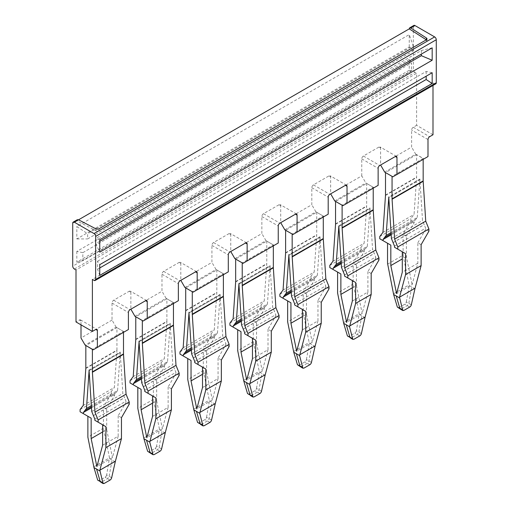 <?xml version="1.0" encoding="UTF-8"?>
<svg xmlns="http://www.w3.org/2000/svg" width="509" height="509" viewBox="0 0 509 509"><rect width="100%" height="100%" fill="white"/><g stroke="black" fill="none" stroke-linecap="round" stroke-linejoin="round"><path stroke-width="0.38" stroke-dasharray="2.54 1.91" d="M123.496 332.364L123.496 331.416L92.46 349.333M91.735 411.488L122.847 393.527L120.239 352.699A10.422 6.019 -120 0 1 120.226 352.285A10.422 6.019 -120 0 1 120.219 352.037L89.107 369.998M120.219 352.285A10.422 6.019 60 0 1 120.2 352.673L117.592 390.492L91.359 405.641M85.83 368.102L116.943 350.141A5.79 3.34 60 0 1 116.943 350.281A5.79 3.34 60 0 1 116.93 350.497L114.385 387.444L83.272 405.406M116.943 350.141L116.943 327.637L85.913 345.547M123.496 331.416L116.943 327.637M93.395 415.573L124.508 397.612L122.847 393.527M102.621 431.963L106.705 429.609L106.705 409.172L114.48 395.703L114.48 394.551L115.899 392.7A13.896 8.023 -120 0 1 115.931 392.662L117.592 390.492M80.091 409.554L111.21 391.593L114.385 387.444M129.235 404.216L125.958 402.326L125.958 401.175L124.508 397.612M114.48 395.703L111.21 393.807L103.429 407.283L103.429 428.215L87.872 437.193M111.21 391.593L111.21 393.807M80.091 411.775L87.872 416.267M94.846 420.288L102.621 424.78M94.846 419.142L125.958 401.175M121.454 417.685L118.177 415.796L125.958 402.326M118.177 415.796L118.177 436.232L102.621 445.216M118.177 436.232L112.444 457.642L96.882 466.626M91.499 407.824L114.48 394.551M106.705 409.172L103.429 407.283M93.93 466.804L109.486 457.82L103.429 428.215M106.705 429.609L112.444 457.642M115.371 461.949L112.101 459.958L109.149 476.252L106.642 474.91L109.486 457.82M106.642 474.91A2.316 1.381 -61.8 0 1 105.102 477.245L99.3 480.598L98.148 480.712M109.511 458.564L112.101 459.958M111.649 477.798L109.149 476.252L107.564 478.568L101.762 481.915L104.218 483.435M100.604 482.029L101.762 481.915L99.3 480.598M415.045 288.934L411.768 286.942L408.822 303.237L407.238 305.553L401.436 308.899L403.898 310.42M411.323 304.783L406.322 301.894A2.316 1.381 -61.8 0 1 404.782 304.229L398.973 307.582L397.822 307.697M387.546 264.177L403.103 255.2L409.185 285.549L411.775 286.942M406.322 301.894L409.185 285.549M400.278 309.014L401.436 308.899L398.973 307.582M393.603 293.788L409.16 284.805M421.128 244.67L417.851 242.78L417.851 263.217L412.118 284.626L396.556 293.61M391.173 234.808L414.154 221.536L414.154 222.688L406.379 236.157L406.379 256.593L412.118 284.626M403.103 255.2L403.103 234.267L410.884 220.791L410.884 218.577L414.065 214.429L416.604 177.482A5.79 3.34 60 0 0 416.616 177.266A5.79 3.34 60 0 0 416.616 177.132L416.616 154.615L423.17 158.401L423.17 159.349M379.765 238.759L387.546 243.251M379.765 236.539L410.884 218.577M406.379 256.593L402.295 258.947M417.851 263.217L402.295 272.2M394.52 247.272L402.295 251.764M394.52 246.127L425.632 228.159L424.213 224.673A13.896 8.023 -120 0 0 424.182 224.596L422.521 220.512L419.919 179.683L388.8 197.645M417.851 242.78L425.632 229.311L425.632 228.159M428.909 231.201L425.632 229.311M406.379 236.157L403.103 234.267M414.154 222.688L410.884 220.791M382.946 232.39L414.065 214.429M391.033 232.626L417.265 217.477L415.605 219.646A13.896 8.023 -120 0 0 415.573 219.684L414.154 221.536M417.265 217.477L419.874 179.658A10.422 6.019 -120 0 0 419.893 179.27A10.422 6.019 -120 0 0 419.919 179.683M391.408 238.473L422.521 220.512M419.9 179.27A10.422 6.019 -120 0 1 419.893 179.022L388.781 196.983M423.17 158.401L392.057 176.362M416.616 154.615L385.504 172.583M135.776 339.268L166.888 321.306A5.79 3.34 60 0 1 166.888 321.446A5.79 3.34 60 0 1 166.876 321.663L164.331 358.61L133.218 376.571M139.052 341.164L170.165 323.202A10.422 6.019 60 0 1 170.165 323.444A10.422 6.019 60 0 1 170.146 323.839L167.537 361.657L141.305 376.8M170.171 323.45A10.422 6.019 -120 0 0 170.184 323.858L172.793 364.692L141.68 382.653M143.341 386.738L174.453 368.771L172.793 364.692M152.566 403.128L156.651 400.774L156.651 380.338L164.426 366.862L164.426 365.716L165.845 363.865A13.896 8.023 -120 0 1 165.877 363.82L167.537 361.657M130.037 380.719L161.156 362.758L164.331 358.61M179.181 375.381L175.904 373.491L175.904 372.34L174.453 368.771M164.426 366.862L161.156 364.972L153.374 378.448L153.374 399.38L137.818 408.358M161.156 362.758L161.156 364.972M130.037 382.94L137.818 387.425M144.791 391.453L152.566 395.945M144.791 390.301L175.904 372.34M171.399 388.851L168.123 386.961L175.904 373.491M168.123 386.961L168.123 407.397L152.566 416.375M168.123 407.397L162.39 428.807L146.827 437.791M141.445 378.989L164.426 365.716M156.651 380.338L153.374 378.448M143.875 437.969L159.432 428.985L153.374 399.38M156.651 400.774L162.39 428.807M165.317 433.114L162.04 431.123L159.094 447.417L156.587 446.069L159.432 428.985M156.587 446.069A2.316 1.381 -61.8 0 1 155.048 448.41L149.245 451.763L148.094 451.877M161.595 448.963L159.094 447.417L157.51 449.733L151.707 453.08L149.245 451.763M159.457 429.73L162.047 431.123M150.549 453.195L151.707 453.08L154.163 454.601M173.442 303.523L173.442 302.581L166.888 298.796L135.776 316.763M166.888 321.306L166.888 298.796M173.442 302.581L142.329 320.543M223.387 274.688L223.387 273.747L192.275 291.708M223.387 273.747L216.834 269.961L185.721 287.929M189.017 312.94L220.092 294.997A10.422 6.019 -120 0 0 220.111 294.609A10.422 6.019 -120 0 0 220.13 295.023L222.738 335.851L225.85 343.505L225.85 344.65L229.126 346.546M183.164 347.736L214.283 329.768L216.821 292.828A5.79 3.34 -120 0 0 216.834 292.611A5.79 3.34 -120 0 0 216.834 292.471L216.834 269.961M220.117 294.616A10.422 6.019 -120 0 1 220.111 294.361L188.998 312.329M220.092 294.997L217.483 332.822L191.25 347.965M191.626 353.819L222.738 335.851M202.512 374.293L206.597 371.933L206.597 351.503L214.372 338.027L214.372 336.882L215.791 335.03A13.896 8.023 -120 0 1 215.822 334.986L217.483 332.822M179.982 351.884L211.101 333.923L214.283 329.768M194.737 362.618L202.512 367.11M194.737 361.466L225.85 343.505M221.345 360.016L218.068 358.126L225.85 344.65M218.068 358.126L218.068 378.562L202.512 387.54M218.068 378.562L212.336 399.972L196.773 408.95M214.372 338.027L211.101 336.137L203.32 349.613L203.32 370.539L187.764 379.523M211.101 333.923L211.101 336.137M179.982 354.099L187.764 358.591M203.32 370.539L209.403 400.895L211.992 402.288L209.04 418.576L207.456 420.892L201.653 424.245L204.109 425.766M206.597 371.933L212.336 399.972M191.39 350.147L214.372 336.882M206.597 351.503L203.32 349.613M193.821 409.134L209.377 400.15M215.262 404.28L211.992 402.288M211.54 420.122L206.533 417.234A2.316 1.381 -61.8 0 1 205 419.575L199.191 422.922L198.039 423.043M206.533 417.234L209.403 400.895M200.495 424.36L201.653 424.245L199.191 422.922M273.333 245.853L273.333 244.905L242.22 262.873M273.333 244.905L266.78 241.126L235.667 259.087M238.944 283.494L270.056 265.526A10.422 6.019 -120 0 0 270.063 265.781A10.422 6.019 -120 0 0 270.075 266.188L272.684 307.016L275.795 314.67L275.795 315.815L279.072 317.705M238.963 284.105L270.037 266.162A10.422 6.019 -120 0 0 270.056 265.774M233.109 318.901L264.228 300.934L266.767 263.993A5.79 3.34 -120 0 0 266.78 263.777A5.79 3.34 -120 0 0 266.78 263.637L266.78 241.126M270.037 266.162L267.429 303.988L241.196 319.13M241.571 324.984L272.684 307.016M252.458 345.458L256.542 343.098L256.542 322.668L264.317 309.192L264.317 308.047L265.736 306.195A13.896 8.023 -120 0 1 265.768 306.151L267.429 303.988M229.928 323.05L261.047 305.088L264.228 300.934M244.683 333.783L252.458 338.269M244.683 332.631L275.795 314.67M271.291 331.181L268.014 329.291L275.795 315.815M268.014 329.291L268.014 349.721L252.458 358.705M268.014 349.721L262.281 371.137L246.719 380.115M264.317 309.192L261.047 307.302L253.266 320.772L253.266 341.704L237.709 350.688M261.047 305.088L261.047 307.302M229.928 325.264L237.709 329.756M253.266 341.704L259.348 372.06L261.938 373.447L258.986 389.741L257.401 392.057L251.599 395.41L254.055 396.931M256.542 343.098L262.281 371.137M241.336 321.313L264.317 308.047M256.542 322.668L253.266 320.772M243.766 380.299L259.323 371.315M265.208 375.445L261.938 373.447M261.486 391.287L256.479 388.399A2.316 1.381 -61.8 0 1 254.945 390.74L249.136 394.087L247.985 394.208M256.479 388.399L259.348 372.06M250.441 395.525L251.599 395.41L249.136 394.087M323.279 217.019L323.279 216.071L292.166 234.038M323.279 216.071L316.725 212.291L285.613 230.253M288.908 255.27L319.983 237.328A10.422 6.019 -120 0 0 320.002 236.939A10.422 6.019 -120 0 0 320.021 237.353L322.63 278.181L325.741 285.835L325.741 286.981L329.018 288.87M283.055 290.06L314.174 272.099L316.713 235.152A5.79 3.34 -120 0 0 316.725 234.942A5.79 3.34 -120 0 0 316.725 234.802L316.725 212.291M320.008 236.946A10.422 6.019 -120 0 1 320.002 236.691L288.889 254.653M319.983 237.328L317.374 275.146L291.142 290.295M291.517 296.143L322.63 278.181M302.403 316.617L306.488 314.263L306.488 293.827L314.263 280.357L314.263 279.206L315.682 277.354A13.896 8.023 -120 0 1 315.714 277.316L317.374 275.146M279.874 294.215L310.993 276.247L314.174 272.099M294.628 304.942L302.403 309.434M294.628 303.797L325.741 285.835M321.236 302.346L317.96 300.456L325.741 286.981M317.96 300.456L317.96 320.886L302.403 329.87M317.96 320.886L312.227 342.296L296.664 351.28M314.263 280.357L310.993 278.468L303.211 291.937L303.211 312.87L287.655 321.853M310.993 276.247L310.993 278.468M279.874 296.429L287.655 300.921M303.211 312.87L309.294 343.225L311.883 344.612L308.931 360.906L307.347 363.222L301.544 366.575L304 368.09M306.488 314.263L312.227 342.296M291.282 292.478L314.263 279.206M306.488 293.827L303.211 291.937M293.712 351.458L309.268 342.481M315.154 346.61L311.883 344.612M311.432 362.453L306.424 359.564A2.316 1.381 -61.8 0 1 304.891 361.899L299.082 365.252L297.93 365.367M306.424 359.564L309.294 343.225M300.386 366.69L301.544 366.575L299.082 365.252M373.224 188.184L373.224 187.236L342.112 205.197M373.224 187.236L366.671 183.456L335.558 201.418M338.835 225.818L369.948 207.857A10.422 6.019 -120 0 0 369.954 208.105A10.422 6.019 -120 0 0 369.967 208.518L372.575 249.346L374.236 253.431A13.896 8.023 -120 0 1 374.268 253.507L375.687 256.994L375.687 258.146L378.963 260.035M369.948 208.105L367.32 246.311L341.087 261.461M333.001 261.225L364.12 243.264L366.658 206.317A5.79 3.34 -120 0 0 366.671 206.1A5.79 3.34 -120 0 0 366.671 205.967L366.671 183.456M341.463 267.308L372.575 249.346M352.349 287.782L356.434 285.428L356.434 264.992L364.209 251.522L364.209 250.371L365.627 248.519A13.896 8.023 -120 0 1 365.659 248.481L367.32 246.311M329.819 265.38L360.938 247.412L364.12 243.264M344.574 276.107L352.349 280.599M344.574 274.962L375.687 256.994M371.182 273.511L367.905 271.615L375.687 258.146M367.905 271.615L367.905 292.051L352.349 301.035M367.905 292.051L362.173 313.461L346.61 322.445M364.209 251.522L360.938 249.633L353.157 263.102L353.157 284.035L337.601 293.019M360.938 247.412L360.938 249.633M329.819 267.594L337.601 272.086M365.099 317.775L361.829 315.777L358.877 332.072L356.37 330.729L359.214 313.646L353.157 284.035M356.434 285.428L362.173 313.461M341.227 263.643L364.209 250.371M356.434 264.992L353.157 263.102M343.658 322.623L359.214 313.646M359.239 314.39L361.829 315.777M361.377 333.618L358.877 332.072L357.293 334.388L351.49 337.741L349.028 336.417L354.837 333.064A2.316 1.381 -61.8 0 0 356.37 330.729M349.028 336.417L347.876 336.532M350.351 337.861L351.49 337.741L353.952 339.255M413.181 45.772L413.181 50.97L87.631 238.925L87.631 233.726L413.181 45.772L409.249 34.618L76.827 226.543L87.631 233.726M413.181 50.97L409.249 47.013L76.827 238.937L76.827 226.543M76.827 238.937L87.631 238.925M409.249 47.013L409.249 34.618M409.249 28.873L413.346 26.513L413.346 69.529L72.73 266.182M78.545 219.805L76.827 220.798L95.87 230.698A2.316 1.336 0 0 0 99.058 230.653L426.319 41.713A2.316 1.336 0 0 0 426.994 40.765A2.316 1.336 0 0 0 426.402 39.874L426.319 41.713M76.827 251.421L76.827 262.186L409.249 70.261L409.249 59.496L76.827 251.421L82.827 252.68L82.827 260.723L411.437 70.999L411.437 62.963L82.827 252.68M77.33 219.723L76.827 220.798L72.73 223.165M413.346 26.513A2.316 1.336 60 0 1 413.823 25.45M432.994 134.764L416.616 125.309L416.616 73.309L76.006 269.961M74.365 269.013L414.981 72.367L416.616 73.309M414.981 72.367A2.316 1.336 60 0 1 413.346 69.529M435.793 83.826A2.316 1.336 60 0 1 434.635 83.711L432.994 82.763L92.383 279.416M432.994 85.436L432.994 82.763M99.751 241.381L95.819 243.652L99.751 252.171M99.751 239.777L95.819 238.454L95.819 243.652M432.173 47.852L421.369 50.499L95.819 238.454M421.369 50.499L421.369 54.094M99.751 275.426L97.563 269.229L97.563 261.193L99.751 264.661M334.737 200.947L365.856 182.979L374.045 187.706L378.136 185.346M342.926 205.674L374.045 187.706M284.792 229.782L315.911 211.82L324.099 216.548L328.19 214.181M292.98 234.509L324.099 216.548M234.846 258.617L265.965 240.655L274.154 245.383L278.245 243.016M243.035 263.344L274.154 245.383M184.901 287.451L216.02 269.49L224.208 274.217L228.299 271.851M193.089 292.179L224.208 274.217M93.281 349.804L124.311 331.887L116.128 327.16L85.092 345.077M134.955 316.286L166.074 298.325L174.263 303.052L178.354 300.692M143.144 321.014L174.263 303.052M432.173 72.736L426.173 71.47L97.563 261.193M426.173 71.47L426.173 76.197M97.563 269.229L99.751 267.969M409.249 70.261L411.437 70.999M76.827 262.186L82.827 260.723M116.128 327.16L112.031 320.072L112.031 303.052A2.316 1.336 120 0 1 113.672 300.215L129.229 291.237A2.316 1.336 -60 0 1 130.387 291.123A2.316 1.336 -60 0 1 130.864 292.179L130.864 309.198L161.977 291.237L161.977 274.217A2.316 1.336 120 0 1 163.618 271.38L179.174 262.396A2.316 1.336 -60 0 1 180.332 262.281A2.316 1.336 -60 0 1 180.81 263.344L180.81 280.364L211.922 262.396L211.922 245.383A2.316 1.336 120 0 1 213.564 242.545L229.12 233.561A2.316 1.336 -60 0 1 230.278 233.446A2.316 1.336 -60 0 1 230.755 234.509L230.755 251.529L261.868 233.561L261.868 216.548A2.316 1.336 120 0 1 263.509 213.71L279.066 204.726A2.316 1.336 -60 0 1 280.224 204.612A2.316 1.336 -60 0 1 280.701 205.674L280.701 222.688L311.813 204.726L311.813 187.706A2.316 1.336 120 0 1 313.455 184.875L329.011 175.891A2.316 1.336 -60 0 1 330.169 175.777A2.316 1.336 -60 0 1 330.646 176.839L330.646 193.853L361.759 175.891L365.856 182.979M315.911 211.82L311.813 204.726M265.965 240.655L261.868 233.561M216.02 269.49L211.922 262.396M166.074 298.325L161.977 291.237M112.031 320.072L81.001 337.989M361.759 175.891L361.759 158.872A2.316 1.336 120 0 1 363.401 156.034L378.957 147.056A2.316 1.336 -60 0 1 380.115 146.942A2.316 1.336 -60 0 1 380.592 147.998L380.592 165.018L411.622 147.101L411.622 130.081A2.316 1.336 120 0 1 413.263 127.25L416.616 125.309M81.001 324.844L81.001 320.969A2.316 1.336 120 0 0 80.517 319.906A2.316 1.336 120 0 0 79.359 320.021L76.006 321.962M124.311 331.887L128.408 329.527M409.249 59.496L411.437 62.963M384.689 172.112L415.719 154.195L411.622 147.101M392.872 176.839L427.999 156.556M415.719 154.195L423.908 158.923M120.239 352.699L89.126 370.66M89.126 370.609L120.2 352.673M85.817 368.459L116.93 350.497M115.931 392.662L91.435 406.806L115.899 392.7M93.427 415.649L124.54 397.688M110.027 480.089L105.102 477.245M409.7 307.073L404.782 304.229M393.101 242.634L424.213 224.673M393.069 242.558L424.182 224.596M391.109 233.809L415.573 219.684M415.605 219.646L391.109 233.79M385.491 195.443L416.604 177.482M419.874 179.658L388.8 197.594M385.504 195.087L416.616 177.126M135.763 339.624L166.876 321.663M139.072 341.774L170.146 323.839M170.184 323.858L139.072 341.825M165.877 363.82L141.381 377.971M165.845 363.865L141.381 377.99M143.373 386.815L174.485 368.853M159.972 451.248L155.048 448.41M220.13 295.023L189.017 312.99M185.709 310.789L216.821 292.828M185.721 310.433L216.834 292.471M193.286 357.903L224.399 339.936M215.822 334.986L191.327 349.129L215.791 335.03M193.318 357.98L224.431 340.012M209.918 422.413L205 419.575M270.075 266.188L238.963 284.149M235.654 281.954L266.767 263.993M235.667 281.598L266.78 263.637M243.232 329.062L274.345 311.101M265.768 306.151L241.272 320.295M243.264 329.145L274.376 311.177M265.736 306.195L241.272 320.32M259.864 393.578L254.945 390.74M320.021 237.353L288.908 255.314M285.6 253.119L316.713 235.152M285.613 252.763L316.725 234.795M293.178 300.227L324.29 282.266M315.714 277.316L291.218 291.46M293.209 300.304L324.322 282.342M315.682 277.354L291.218 291.485M309.809 364.743L304.891 361.899M369.967 208.518L338.854 226.48M338.854 226.435L369.928 208.493M335.546 224.284L366.658 206.317M335.558 223.928L366.671 205.96M343.123 271.392L374.236 253.431M365.659 248.481L341.164 262.625M343.155 271.469L374.268 253.507M365.627 248.519L341.164 262.644M359.755 335.908L354.837 333.064M99.058 228.764L99.058 230.653M95.87 228.808L95.87 230.698M94.019 280.364L434.635 83.711M363.401 156.034L379.771 165.489M378.957 147.056L380.592 147.998M361.759 158.872L378.136 168.326M330.646 176.839L329.011 175.891M313.455 184.875L329.826 194.33M311.813 187.706L328.19 197.161M280.701 205.674L279.066 204.726M263.509 213.71L279.88 223.165M261.868 216.548L278.245 226.002M230.755 234.509L229.12 233.561M213.564 242.545L229.934 252M211.922 245.383L228.299 254.837M180.81 263.344L179.174 262.396M79.359 320.021L81.001 320.969M161.977 274.217L178.354 283.672M163.618 271.38L179.989 280.834M130.864 292.179L129.229 291.237M112.031 303.052L128.408 312.507M113.672 300.215L130.043 309.669M413.263 127.25L429.641 136.705M427.999 139.536L411.622 130.081M426.994 40.765L426.994 38.875M346.54 185.231L330.169 175.777M296.594 214.066L280.224 204.612M246.649 242.901L230.278 233.446M80.517 319.906L96.895 329.361M196.703 271.736L180.332 262.281M146.757 300.577L130.387 291.123M396.486 156.397L380.115 146.942"/><path stroke-width="0.76" d="M123.496 332.364L123.496 353.92L92.383 371.888L92.383 349.378L85.913 345.547M84.787 410.661L91.435 406.825L84.818 410.623A13.896 8.023 -120 0 0 84.787 410.661L83.368 412.513L83.368 413.664L80.091 411.775L80.091 409.554L83.272 405.406L85.817 368.459A5.79 3.34 60 0 0 85.83 368.242A5.79 3.34 60 0 0 85.83 368.102L85.83 345.598M89.1 370.247A10.422 6.019 60 0 1 89.088 370.59A10.422 6.019 60 0 1 89.081 370.635L91.735 411.488L93.389 415.56A13.896 8.023 60 0 1 93.427 415.649L94.846 419.142L94.846 420.288L98.116 422.177L98.116 419.963L94.935 412.137L92.383 371.888M89.107 369.998A10.422 6.019 -120 0 0 89.107 370.253L89.126 370.616M123.496 353.92A5.79 3.34 -120 0 0 123.496 354.067A5.79 3.34 -120 0 0 123.509 354.296L92.396 372.257M84.818 410.623L86.479 408.453L89.081 370.635M94.935 412.137L126.054 394.176L123.509 354.296M86.479 408.453L91.359 405.641M98.116 419.963L129.235 402.002L126.054 394.176M99.84 470.214L115.397 461.23L111.649 477.798A2.316 1.292 -58.3 0 1 110.027 480.089L104.218 483.435L103.06 483.55L99.84 470.214L105.897 447.602L121.454 438.618L121.454 417.685L129.235 404.216L129.235 402.002M98.116 422.177L105.897 426.669L102.621 424.78L102.621 445.216L96.882 466.626L91.149 438.586L91.149 418.156L87.872 416.267L87.872 437.193L93.955 467.548L99.815 470.933M105.897 447.602L105.897 426.669M115.397 461.23L121.454 438.618M83.368 412.513L91.499 407.824M83.368 413.664L91.149 418.156M102.621 431.963L91.149 438.586M102.678 482.971L97.677 480.082L93.955 467.548M97.677 480.082L100.178 481.425L96.545 468.935M415.07 288.215L411.323 304.783A2.316 1.292 -58.3 0 1 409.7 307.073L403.898 310.42L402.734 310.535L399.514 297.199L415.07 288.215L421.128 265.603L421.128 244.67L428.909 231.201L428.909 228.986L425.728 221.161L423.183 181.28A5.79 3.34 -120 0 1 423.17 181.051A5.79 3.34 -120 0 1 423.17 180.911L423.17 159.349M402.358 309.956L399.851 308.416L400.297 309.027M400.278 309.014L397.351 307.067L399.851 308.416L396.225 295.92L399.489 297.918M397.351 307.067L393.629 294.533L387.546 263.338A10.422 6.019 60 0 1 387.546 263.058L387.546 243.251L390.823 245.141L390.823 265.571L396.556 293.61L402.295 272.2L402.295 251.764L405.571 253.654L397.79 249.162L397.79 246.948L428.909 228.986M393.629 294.533L396.218 295.926M399.514 297.199L405.571 274.586L421.128 265.603M405.571 274.586L405.571 273.747A10.422 6.019 60 0 0 405.571 273.467L405.571 253.654M391.173 234.808L383.042 239.497L383.042 240.649L379.765 238.759L379.765 236.539L382.946 232.39L385.491 195.443A5.79 3.34 60 0 0 385.504 195.227A5.79 3.34 60 0 0 385.504 195.093L385.504 172.583L392.057 176.362L392.057 198.873A5.79 3.34 -120 0 0 392.057 199.013A5.79 3.34 -120 0 0 392.07 199.242L423.183 181.28M402.295 258.947L390.823 265.571M388.781 196.983A10.422 6.019 -120 0 0 388.781 197.237A10.422 6.019 -120 0 0 388.8 197.6A10.422 6.019 -120 0 0 388.8 197.645L391.408 238.473L393.069 242.558A13.896 8.023 60 0 1 393.101 242.634L394.52 246.127L394.52 247.272L397.79 249.162M397.79 246.948L394.615 239.122L425.728 221.161M383.042 240.649L390.823 245.141M383.042 239.497L384.46 237.646A13.896 8.023 60 0 1 384.492 237.608L386.153 235.438L388.761 197.619A10.422 6.019 60 0 0 388.761 197.575A10.422 6.019 60 0 0 388.774 197.231M394.615 239.122L392.07 199.242M386.153 235.438L391.033 232.626M173.454 325.455A5.79 3.34 -120 0 1 173.442 325.232A5.79 3.34 -120 0 1 173.442 325.086L142.329 343.053A5.79 3.34 -120 0 0 142.329 343.193A5.79 3.34 -120 0 0 142.342 343.422L144.88 383.302L175.999 365.341L173.454 325.455L142.342 343.422M142.329 343.053L142.329 320.543L135.776 316.763L135.776 339.274A5.79 3.34 60 0 1 135.776 339.408A5.79 3.34 60 0 1 135.763 339.624L133.218 376.571L130.037 380.719L130.037 382.94L141.095 389.321L137.818 387.425L137.818 408.358L143.901 438.713L149.761 442.098L155.843 418.767L155.843 397.834L152.566 395.945L152.566 416.375L146.827 437.791L141.095 409.751L141.095 389.321M133.313 384.829L133.313 383.678L134.732 381.826A13.896 8.023 60 0 1 134.764 381.788L136.425 379.619L139.072 341.774A10.422 6.019 -120 0 0 139.072 341.825L141.68 382.653L143.341 386.738A13.896 8.023 60 0 1 143.373 386.815L144.791 390.301L144.791 391.453L148.062 393.342L148.062 391.128L144.88 383.302M139.052 341.164A10.422 6.019 60 0 1 139.046 341.412A10.422 6.019 60 0 1 139.033 341.755A10.422 6.019 60 0 1 139.033 341.8M139.052 341.412A10.422 6.019 -120 0 0 139.072 341.774M136.425 379.619L141.305 376.8M148.062 391.128L179.181 373.167L175.999 365.341M179.181 373.167L179.181 375.381L171.399 388.851L171.399 409.783L155.843 418.767M148.062 393.342L155.843 397.834M149.786 441.379L165.342 432.396L171.399 409.783M152.566 403.128L141.095 409.751M133.313 383.678L141.445 378.989M165.342 432.396L161.595 448.963A2.316 1.292 -58.3 0 1 159.972 451.248L154.163 454.601L153.005 454.715L149.761 442.098M150.549 453.195L147.623 451.248L143.901 438.713M152.63 454.136L150.123 452.59L146.497 440.1M147.623 451.248L150.569 453.207M173.442 325.086L173.442 303.523M205.789 389.932L221.345 380.948L221.345 360.016L229.126 346.546L229.126 344.326L198.007 362.293L194.826 354.468L225.945 336.506L223.4 296.62A5.79 3.34 -120 0 1 223.387 296.397A5.79 3.34 -120 0 1 223.387 296.251L192.275 314.212L192.275 291.708L185.721 287.929L185.721 310.433A5.79 3.34 60 0 1 185.721 310.573A5.79 3.34 60 0 1 185.709 310.789L183.164 347.736L179.982 351.884L179.982 354.099L191.04 360.48L187.764 358.591L187.764 379.523L193.846 409.879L199.706 413.263L205.789 389.932L205.789 369L202.512 367.11L202.512 387.54L196.773 408.95L191.04 380.917L191.04 360.48M192.275 314.218A5.79 3.34 -120 0 0 192.275 314.358A5.79 3.34 -120 0 0 192.287 314.587L194.826 354.468M188.998 312.329A10.422 6.019 -120 0 0 188.998 312.577A10.422 6.019 60 0 1 188.979 312.92A10.422 6.019 60 0 1 188.979 312.965L191.626 353.819L193.28 357.884A13.896 8.023 60 0 1 193.318 357.98L194.737 361.466L194.737 362.618L198.007 364.508L198.007 362.293M188.998 312.577L189.017 312.94M223.387 296.251L223.387 274.688M184.71 352.953A13.896 8.023 -120 0 0 184.678 352.991L191.327 349.155L184.71 352.953L186.37 350.784L188.979 312.965M229.126 344.326L225.945 336.506M186.37 350.784L191.25 347.965M198.007 364.508L205.789 369M199.732 412.544L215.288 403.561L221.345 380.948M184.678 352.991L183.259 354.843L183.259 355.995M199.706 413.263L202.951 425.88L204.109 425.766L209.918 422.413A2.316 1.292 -58.3 0 0 211.54 420.122L215.288 403.561M183.259 354.843L191.39 350.147M202.512 374.293L191.04 380.917M202.576 425.301L197.568 422.413L193.846 409.879M202.951 425.88L200.514 424.372M197.568 422.413L200.069 423.755L196.442 411.259M255.734 361.091L271.291 352.113L271.291 331.181L279.072 317.705L279.072 315.491L247.953 333.452L244.772 325.633L275.891 307.671L273.346 267.785A5.79 3.34 -120 0 1 273.333 267.556A5.79 3.34 -120 0 1 273.333 267.416L242.22 285.377L242.22 262.873L235.667 259.087L235.667 281.598A5.79 3.34 60 0 1 235.667 281.738A5.79 3.34 60 0 1 235.654 281.954L233.109 318.901L229.928 323.05L229.928 325.264L240.986 331.645L237.709 329.756L237.709 350.688L243.792 381.044L249.652 384.429L255.734 361.091L255.734 340.165L252.458 338.269L252.458 358.705L246.719 380.115L240.986 352.082L240.986 331.645M242.22 285.384A5.79 3.34 -120 0 0 242.22 285.524A5.79 3.34 -120 0 0 242.233 285.746L244.772 325.633M238.944 283.494A10.422 6.019 -120 0 0 238.944 283.742A10.422 6.019 60 0 1 238.925 284.086A10.422 6.019 60 0 1 238.925 284.13L241.571 324.984L243.232 329.062A13.896 8.023 60 0 1 243.264 329.145L244.683 332.631L244.683 333.783L247.953 335.673L247.953 333.452M238.944 283.742L238.963 284.105M273.333 267.416L273.333 245.853M241.272 320.295L234.655 324.112L236.316 321.949L238.925 284.13M279.072 315.491L275.891 307.671M236.316 321.949L241.196 319.13M247.953 335.673L255.734 340.165M249.677 383.71L265.234 374.726L271.291 352.113M234.655 324.112A13.896 8.023 -120 0 0 234.624 324.157L233.205 326.008L233.205 327.153M249.652 384.429L252.897 397.039L254.055 396.931L259.864 393.578A2.316 1.292 -58.3 0 0 261.486 391.287L265.234 374.726M233.205 326.008L241.336 321.313M252.458 345.458L240.986 352.082M252.521 396.466L247.514 393.578L243.792 381.044M247.514 393.578L250.014 394.92L246.388 382.424M305.68 332.256L321.236 323.279L321.236 302.346L329.018 288.87L329.018 286.656L297.899 304.617L294.717 296.798L325.836 278.83L323.291 238.95A5.79 3.34 -120 0 1 323.279 238.721A5.79 3.34 -120 0 1 323.279 238.581L292.166 256.542L292.166 234.038L285.613 230.253L285.613 252.763A5.79 3.34 60 0 1 285.613 252.903A5.79 3.34 60 0 1 285.6 253.119L283.055 290.06L279.874 294.215L279.874 296.429L290.932 302.81L287.655 300.921L287.655 321.853L293.738 352.203L299.597 355.587L305.68 332.256L305.68 311.323L302.403 309.434L302.403 329.87L296.664 351.28L290.932 323.247L290.932 302.81M292.166 256.549A5.79 3.34 -120 0 0 292.166 256.689A5.79 3.34 -120 0 0 292.179 256.911L294.717 296.798M288.889 254.653A10.422 6.019 -120 0 0 288.889 254.907A10.422 6.019 60 0 1 288.87 255.251A10.422 6.019 60 0 1 288.87 255.289L291.517 296.143L293.171 300.215A13.896 8.023 60 0 1 293.209 300.304L294.628 303.797L294.628 304.942L297.899 306.838L297.899 304.617M288.889 254.907L288.908 255.27M323.279 238.581L323.279 217.019M291.218 291.46L284.601 295.277L286.262 293.114L288.87 255.289M329.018 286.656L325.836 278.83M286.262 293.114L291.142 290.295M297.899 306.838L305.68 311.323M299.623 354.868L315.179 345.891L321.236 323.279M284.601 295.277A13.896 8.023 -120 0 0 284.569 295.322L283.15 297.173L283.15 298.319M299.597 355.587L302.842 368.204L304 368.09L309.809 364.743A2.316 1.292 -58.3 0 0 311.432 362.453L315.179 345.891M283.15 297.173L291.282 292.478M302.403 316.617L290.932 323.247M300.386 366.69L297.46 364.743L293.738 352.203M302.467 367.632L299.96 366.086L300.405 366.703M297.46 364.743L299.96 366.086L296.333 353.59M349.568 326.034L365.125 317.056L361.377 333.618A2.316 1.292 -58.3 0 1 359.755 335.908L353.952 339.255L352.788 339.369L349.543 326.753L355.626 303.421L355.626 282.489L347.844 277.997L347.844 275.783L344.669 267.963L375.782 249.995L373.237 210.115A5.79 3.34 -120 0 1 373.224 209.886A5.79 3.34 -120 0 1 373.224 209.746L342.112 227.708L342.112 205.197L335.558 201.418L335.558 223.928A5.79 3.34 60 0 1 335.558 224.068A5.79 3.34 60 0 1 335.546 224.284L333.001 261.225L329.819 265.38L329.819 267.594L340.877 273.976L337.601 272.086L337.601 293.019L343.683 323.368L346.273 324.761M342.112 227.708A5.79 3.34 -120 0 0 342.112 227.847A5.79 3.34 -120 0 0 342.124 228.077L344.669 267.963M338.816 226.41A10.422 6.019 60 0 1 338.816 226.454L338.854 226.435A10.422 6.019 60 0 1 338.835 226.072A10.422 6.019 60 0 1 338.816 226.41M347.844 277.997L344.574 276.107L344.574 274.962L343.155 271.469A13.896 8.023 60 0 0 343.123 271.392L341.463 267.308L338.854 226.48A10.422 6.019 60 0 1 338.854 226.435M373.224 209.746L373.224 188.184M341.164 262.625L334.547 266.442L336.207 264.279L338.816 226.454M347.844 275.783L378.963 257.821L375.782 249.995M336.207 264.279L341.087 261.461M355.626 303.421L371.182 294.444L371.182 273.511L378.963 260.035L378.963 257.821M352.349 287.782L340.877 294.412L346.61 322.445L352.349 301.035L352.349 280.599L355.626 282.489M365.125 317.056L371.182 294.444M334.547 266.442A13.896 8.023 -120 0 0 334.515 266.487L333.096 268.338L333.096 269.484M333.096 268.338L341.227 263.643M340.877 294.412L340.877 273.976M352.413 338.797L347.405 335.908L343.683 323.368M352.788 339.369L350.351 337.861M347.405 335.908L349.906 337.251L346.279 324.755L349.543 326.753M218.062 139.256L78.545 219.805L95.87 228.808A2.316 1.336 180 0 0 99.058 228.764L426.319 39.823L409.249 28.873L218.062 139.256M434.635 36.909L94.019 233.561L74.365 222.217A2.316 1.336 60 0 0 73.207 222.102A2.316 1.336 60 0 0 72.73 223.165L72.73 266.182A2.316 1.336 60 0 0 74.365 269.013L76.006 269.961L76.006 321.962L92.383 331.416L92.383 279.416L94.019 280.364A2.316 1.336 60 0 0 95.177 280.478L435.793 83.826A2.316 1.336 60 0 0 436.27 82.763L436.27 39.747A2.316 1.336 60 0 0 434.635 36.909L414.981 25.565A2.316 1.336 60 0 0 413.823 25.45L409.688 27.836M74.365 222.217L78.545 219.805L77.33 219.723M409.249 28.873L409.707 27.83L410.801 27.976L426.402 37.978A2.316 1.336 180 0 1 426.994 38.875A2.316 1.336 180 0 1 426.319 39.823M330.646 193.853L334.737 200.947L342.926 205.674L378.136 185.346L378.136 168.326A2.316 1.336 120 0 1 379.771 165.489L395.328 156.511A2.316 1.336 -60 0 1 396.486 156.397A2.316 1.336 -60 0 1 396.969 157.453L396.969 174.472L427.999 156.556L427.999 139.536A2.316 1.336 -60 0 1 429.641 136.705L432.994 134.764L432.994 85.436M436.27 82.763L95.654 279.416A2.316 1.336 60 0 1 95.177 280.478M95.654 279.416L95.654 236.399L436.27 39.747M94.019 233.561A2.316 1.336 60 0 1 95.654 236.399M432.173 72.736L99.751 264.661L99.751 275.426L432.173 83.501L432.173 72.736M432.173 47.852L99.751 239.777L99.751 252.171L432.173 60.247L432.173 47.852M432.173 60.247L421.369 55.697L99.751 241.381M421.369 54.094L421.369 55.697M280.701 222.688L284.792 229.782L292.98 234.509L328.19 214.181L328.19 197.161A2.316 1.336 120 0 1 329.826 194.33L345.382 185.346A2.316 1.336 -60 0 1 346.54 185.231A2.316 1.336 -60 0 1 347.023 186.288L347.023 203.307M230.755 251.529L234.846 258.617L243.035 263.344L278.245 243.016L278.245 226.002A2.316 1.336 120 0 1 279.88 223.165L295.436 214.181A2.316 1.336 -60 0 1 296.594 214.066A2.316 1.336 -60 0 1 297.078 215.129L297.078 232.142M180.81 280.364L184.901 287.451L193.089 292.179L228.299 271.851L228.299 254.837A2.316 1.336 120 0 1 229.934 252L245.491 243.016A2.316 1.336 -60 0 1 246.649 242.901A2.316 1.336 -60 0 1 247.132 243.964L247.132 260.983M81.001 324.844L81.001 337.989L85.092 345.077L93.281 349.804L128.408 329.527L128.408 312.507A2.316 1.336 120 0 1 130.043 309.669L145.599 300.692A2.316 1.336 -60 0 1 146.757 300.577A2.316 1.336 -60 0 1 147.241 301.633L147.241 318.653L178.354 300.692L178.354 283.672A2.316 1.336 120 0 1 179.989 280.834L195.545 271.851A2.316 1.336 -60 0 1 196.703 271.736A2.316 1.336 -60 0 1 197.187 272.799L197.187 289.818M130.864 309.198L134.955 316.286L143.144 321.014L147.241 318.653M426.173 76.197L426.173 79.506L99.751 267.969M432.173 83.501L426.173 79.506M95.737 329.476L97.378 330.424A2.316 1.336 120 0 0 96.895 329.361A2.316 1.336 120 0 0 95.737 329.476L92.383 331.416M97.378 330.424L97.378 347.443M380.592 165.018L384.689 172.112L392.872 176.839L396.969 174.472M384.46 237.646L391.109 233.809M391.109 233.79L384.492 237.608M423.17 180.911L392.057 198.873M141.381 377.971L134.764 381.788M141.381 377.99L134.732 381.826M223.4 296.62L192.287 314.587M273.346 267.785L242.233 285.746M241.272 320.32L234.624 324.157M323.291 238.95L292.179 256.911M291.218 291.485L284.569 295.322M373.237 210.115L342.124 228.077M341.164 262.644L334.515 266.487M410.801 27.976L414.981 25.565M426.402 37.978L426.402 39.772M345.382 185.346L347.023 186.288M295.436 214.181L297.078 215.129M245.491 243.016L247.132 243.964M195.545 271.851L197.187 272.799M145.599 300.692L147.241 301.633M396.969 157.453L395.328 156.511M103.06 483.55L100.572 482.017M402.734 310.535L400.252 309.001M153.005 454.715L150.524 453.182M252.897 397.045L250.415 395.506M302.842 368.204L300.361 366.671M73.207 222.102L77.349 219.71"/></g></svg>
